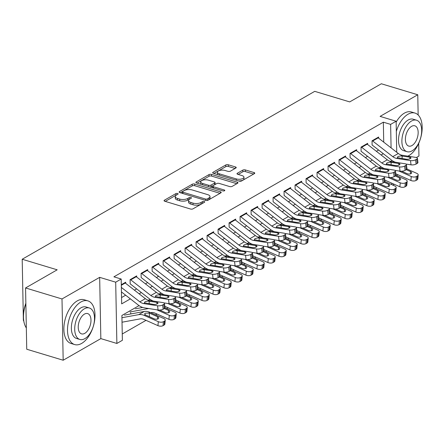 <?xml version="1.0" encoding="UTF-8"?>
<svg xmlns="http://www.w3.org/2000/svg" width="444" height="444" viewBox="0 0 444 444"><rect width="100%" height="100%" fill="white"/><g stroke="black" fill="none" stroke-linecap="round" stroke-linejoin="round"><path stroke-width="0.67" d="M177.644 193.484A1.254 0.527 -1.1 0 0 175.891 193.612L164.419 200.2A1.793 0.755 -1.1 0 0 164.058 200.666A1.793 0.755 -1.1 0 0 164.768 201.249L190.52 209.024A1.793 0.755 -1.1 0 0 193.029 208.835L204.501 202.253A1.254 0.527 -1.1 0 0 204.756 201.926A1.254 0.527 -1.1 0 0 204.257 201.521A1.254 0.527 -1.1 0 0 202.497 201.648L201.015 202.503A5.733 2.414 -1.1 0 1 192.979 203.102L190.837 202.453A5.733 2.414 -1.1 0 1 188.556 200.583A5.733 2.414 -1.1 0 1 189.71 199.09L191.198 198.235A1.254 0.527 -1.1 0 0 191.447 197.913A1.254 0.527 -1.1 0 0 190.948 197.502A1.254 0.527 -1.1 0 0 189.194 197.63L187.707 198.485A5.733 2.414 -1.1 0 1 179.676 199.084L177.533 198.435A5.733 2.414 -1.1 0 1 175.252 196.564A5.733 2.414 -1.1 0 1 176.407 195.071L177.894 194.217A1.254 0.527 -1.1 0 0 178.144 193.895A1.254 0.527 -1.1 0 0 177.644 193.484M176.329 195.116A1.254 0.527 -1.1 0 0 175.918 195.271L165.251 201.393M202.936 203.152A1.254 0.527 -1.1 0 0 202.531 203.308L201.043 204.157L201.015 202.503M189.632 199.134A1.254 0.527 -1.1 0 0 189.227 199.289L187.74 200.139L187.707 198.485M235.875 168.021A1.793 0.755 -1.1 0 0 236.236 167.554A1.793 0.755 -1.1 0 0 235.52 166.972L228.299 164.785A1.793 0.755 -1.1 0 0 225.785 164.974L213.048 172.283A1.793 0.755 -1.1 0 0 212.687 172.749A1.793 0.755 -1.1 0 0 213.403 173.338L239.15 181.113A1.793 0.755 -1.1 0 0 241.664 180.924L254.401 173.615A1.793 0.755 -1.1 0 0 254.762 173.149A1.793 0.755 -1.1 0 0 254.046 172.566L245.321 169.93A1.793 0.755 -1.1 0 0 242.813 170.119L237.362 173.243A1.793 0.755 -1.1 0 0 236.996 173.709A1.793 0.755 -1.1 0 0 237.712 174.298L242.041 175.602A4.795 2.02 -1.1 0 1 243.945 177.167A4.795 2.02 -1.1 0 1 241.308 179.032A4.795 2.02 -1.1 0 1 236.264 178.915L219.308 173.798A4.795 2.02 -1.1 0 1 217.405 172.233A4.795 2.02 -1.1 0 1 220.041 170.374A4.795 2.02 -1.1 0 1 225.086 170.485L227.911 171.34A1.793 0.755 -1.1 0 0 230.419 171.151L235.875 168.021M383.727 142.152L383.344 122.183L390.631 124.387L396.131 121.229L396.725 152.275M25.563 287.956L61.999 298.962L63.176 360.234L26.74 349.234L25.563 287.956L57.182 269.813L22.2 259.246L314.729 91.347L349.711 101.909L381.329 83.766L417.765 94.766L380.097 116.389L396.131 121.229M63.176 360.234L100.838 338.617L99.661 277.345L61.999 298.962M99.661 277.345L115.695 282.184L121.195 279.026L121.673 303.868L130.37 298.873M383.344 122.183L113.908 276.828L121.195 279.026M194.727 184.055A1.793 0.755 -1.1 0 0 192.213 184.243L179.476 191.553A1.793 0.755 -1.1 0 0 179.115 192.019A1.793 0.755 -1.1 0 0 179.831 192.607L205.578 200.383A1.793 0.755 -1.1 0 0 208.092 200.194L220.829 192.885A1.793 0.755 -1.1 0 0 221.19 192.419A1.793 0.755 -1.1 0 0 220.474 191.83L194.727 184.055L194.755 185.714A1.793 0.755 -1.1 0 0 192.246 185.897L180.308 192.752M196.265 181.918L209.002 174.609A1.793 0.755 -1.1 0 1 211.511 174.42L237.263 182.195A1.793 0.755 -1.1 0 1 237.973 182.784A1.793 0.755 -1.1 0 1 237.612 183.25L232.162 186.38A1.793 0.755 -1.1 0 1 229.653 186.563L219.208 183.411A1.793 0.755 -1.1 0 0 216.7 183.6L213.081 185.675A1.793 0.755 -1.1 0 0 212.72 186.141A1.793 0.755 -1.1 0 0 213.431 186.724L224.303 190.01A1.254 0.527 -1.1 0 1 224.803 190.421A1.254 0.527 -1.1 0 1 224.115 190.909A1.254 0.527 -1.1 0 1 222.794 190.876L196.614 182.972A1.793 0.755 -1.1 0 1 195.904 182.384A1.793 0.755 -1.1 0 1 196.265 181.918L196.281 182.839M416.372 157.52L418.942 156.044L418.698 143.401M418.154 114.985L417.765 94.766M125.708 283.377L125.685 282.206L121.306 284.721M136.708 277.062L136.68 275.896L130.086 279.681L130.164 283.821M147.702 270.751L147.68 269.58L141.081 273.371L141.159 277.511M158.702 264.441L158.68 263.27L152.081 267.06L152.159 271.195M169.697 258.125L169.675 256.959L163.076 260.745L163.153 264.885M180.697 251.815L180.675 250.649L174.076 254.434L174.153 258.575M191.691 245.504L191.669 244.333L185.07 248.124L185.148 252.264M202.692 239.188L202.669 238.023L196.07 241.808L196.148 245.948M213.686 232.878L213.664 231.713L207.065 235.498L207.148 239.638M224.686 226.568L224.664 225.397L218.065 229.187L218.143 233.328M235.681 220.257L235.659 219.086L229.06 222.871L229.143 227.012M246.681 213.941L246.659 212.776L240.06 216.561L240.137 220.701M257.675 207.631L257.653 206.46L251.054 210.251L251.138 214.391M268.676 201.321L268.653 200.15L262.054 203.94L262.132 208.081M279.67 195.005L279.648 193.839L273.049 197.624L273.132 201.765M290.67 188.694L290.648 187.529L284.049 191.314L284.127 195.454M301.665 182.384L301.643 181.213L295.044 185.004L295.127 189.144M312.665 176.068L312.643 174.903L306.044 178.688L306.121 182.828M323.659 169.758L323.637 168.592L317.038 172.377L317.121 176.518M334.659 163.448L334.637 162.276L328.038 166.067L328.116 170.207M345.654 157.137L345.632 155.966L339.033 159.751L339.116 163.892M356.654 150.821L356.632 149.656L350.033 153.441L350.111 157.581M367.649 144.511L367.626 143.345L361.028 147.131L361.111 151.271M121.551 297.558L125.652 295.199M134.427 290.165L136.652 288.889M145.427 283.855L147.647 282.578M156.421 277.539L158.647 276.268M167.421 271.228L169.641 269.952M178.416 264.918L180.641 263.642M189.416 258.602L191.636 257.331M200.411 252.292L202.636 251.015M211.411 245.982L213.631 244.705M222.405 239.666L224.631 238.395M233.405 233.355L235.625 232.079M244.4 227.045L246.625 225.768M255.4 220.735L257.62 219.458M266.394 214.419L268.62 213.148M277.395 208.108L279.615 206.832M288.395 201.798L290.615 200.522M299.389 195.482L301.609 194.211M310.389 189.172L312.609 187.895M321.384 182.861L323.604 181.585M332.384 176.551L334.604 175.275M343.379 170.235L345.599 168.959M354.379 163.925L356.599 162.648M365.373 157.614L367.593 156.338M376.373 151.299L378.593 150.028M372.105 144.96L372.028 140.82L378.627 137.03L378.649 138.201M122.25 333.988L146.015 320.346M155.578 314.857L157.015 314.036M166.578 308.547L168.01 307.725M177.572 302.236L179.01 301.409M188.572 295.926L190.004 295.099M199.567 289.61L201.004 288.789M210.567 283.3L211.999 282.478M221.562 276.989L222.999 276.162M232.562 270.673L233.994 269.852M243.556 264.363L244.994 263.542M254.556 258.053L255.988 257.226M265.551 251.742L266.988 250.916M276.551 245.427L277.983 244.605M287.546 239.116L288.983 238.289M298.546 232.806L299.978 231.979M309.54 226.49L310.978 225.669M320.54 220.18L321.972 219.358M331.535 213.869L332.972 213.042M342.535 207.553L343.967 206.732M353.529 201.243L354.967 200.422M364.53 194.933L365.967 194.106M375.524 188.622L376.962 187.795M130.741 313.958L130.719 312.804M141.741 307.642L141.73 307.109M22.2 259.246L23.377 320.524L23.693 320.618M394.228 184.271L392.79 185.093M139.05 305.616L121.895 315.462L122.372 340.304L116.872 343.456L115.695 282.184M100.838 338.617L116.872 343.456M397.152 174.37L397.18 175.846M391.081 147.88L390.631 124.387M139.15 293.839L141.37 292.563M150.144 287.529L152.364 286.252M161.144 281.213L163.364 279.942M172.139 274.903L174.359 273.626M183.139 268.592L185.359 267.316M194.133 262.276L196.359 261.005M205.134 255.966L207.354 254.69M216.128 249.656L218.354 248.379M227.128 243.345L229.348 242.069M238.123 237.029L240.348 235.758M249.123 230.719L251.343 229.443M260.117 224.409L262.343 223.132M271.118 218.093L273.338 216.822M282.112 211.782L284.338 210.506M293.112 205.472L295.332 204.196M304.107 199.156L306.332 197.885M315.107 192.846L317.327 191.569M326.101 186.536L328.327 185.259M337.101 180.225L339.321 178.949M348.096 173.909L350.322 172.638M359.096 167.599L361.316 166.322M370.091 161.289L372.316 160.012M381.091 154.973L383.311 153.702M391.347 161.588L391.331 160.817L390.343 161.383M380.996 166.75L379.348 167.693M369.996 173.06L368.348 174.009M359.002 179.376L357.353 180.32M348.002 185.686L346.353 186.63M337.007 191.997L335.359 192.946M326.007 198.313L324.359 199.256M315.012 204.623L313.364 205.566M304.012 210.933L302.364 211.882M293.012 217.244L291.369 218.193M282.018 223.56L280.369 224.503M271.018 229.87L269.375 230.813M260.023 236.18L258.375 237.129M249.023 242.496L247.38 243.44M238.028 248.807L236.38 249.75M227.028 255.117L225.386 256.066M216.034 261.433L214.385 262.376M205.034 267.743L203.391 268.687M194.039 274.053L192.391 275.002M183.039 280.364L181.391 281.313M172.044 286.68L170.396 287.623M161.044 292.99L159.396 293.934M150.05 299.3L148.401 300.249M391.786 184.649L391.758 183.172M175.252 196.564L175.28 198.218A5.733 2.414 -1.1 0 0 177.561 200.094L177.533 198.435M187.74 200.139A5.733 2.414 -1.1 0 1 179.709 200.738L177.561 200.094M188.556 200.583L188.589 202.236A5.733 2.414 -1.1 0 0 190.864 204.112L190.837 202.453M201.043 204.157A5.733 2.414 -1.1 0 1 193.012 204.756L190.864 204.112M220.03 193.345L194.755 185.714M182.667 191.475A1.254 0.527 -1.1 0 0 182.417 191.802A1.254 0.527 -1.1 0 0 182.911 192.213L205.517 199.04A1.254 0.527 -1.1 0 0 207.276 198.906L208.841 198.007A5.733 2.414 -1.1 0 0 209.995 196.52A5.733 2.414 -1.1 0 0 207.714 194.644L192.263 189.977A5.733 2.414 -1.1 0 0 184.232 190.581L182.667 191.475M209.995 196.52L210.029 198.174A5.733 2.414 -1.1 0 1 208.869 199.667L207.62 200.383M197.097 183.117L209.035 176.262L209.002 174.609M236.813 183.711L211.544 176.079A1.793 0.755 -1.1 0 0 209.035 176.262M212.72 186.141L212.754 187.795A1.793 0.755 -1.1 0 0 212.759 187.845M208.369 180.142A4.795 2.02 -1.1 0 0 203.33 180.025A4.795 2.02 -1.1 0 0 200.688 181.89A4.795 2.02 -1.1 0 0 202.597 183.455L208.569 185.259A1.793 0.755 -1.1 0 0 211.078 185.07L214.696 182.995A1.793 0.755 -1.1 0 0 215.057 182.528A1.793 0.755 -1.1 0 0 214.347 181.946L208.369 180.142M200.688 181.89L200.721 183.544A4.795 2.02 -1.1 0 0 201.126 184.332M210.045 187.029A1.793 0.755 -1.1 0 0 211.111 186.724L211.078 185.07M215.057 182.528L215.09 184.182A1.793 0.755 -1.1 0 1 214.73 184.649L211.111 186.724M217.405 172.233L217.438 173.887A4.795 2.02 -1.1 0 0 217.843 174.681M238.533 180.93A4.795 2.02 -1.1 0 0 243.978 178.827L243.945 177.167M253.596 174.076L245.354 171.584A1.793 0.755 -1.1 0 0 242.84 171.773L238.189 174.442M235.07 168.481L228.327 166.445A1.793 0.755 -1.1 0 0 225.818 166.633L213.88 173.482M122.022 322.216L140.187 318.886A9.13 6.571 60.1 0 1 143.945 319.425L157.936 325.646L158.314 321.672A3.652 1.776 5.4 0 0 163.414 321.7L163.037 325.668A3.652 1.776 -174.6 0 1 157.936 325.646M121.939 317.715L138.683 314.646A13.697 9.857 60.1 0 1 144.322 315.456L158.314 321.672M124.448 315.112L144.183 311.488A13.697 9.857 60.1 0 1 149.817 312.299L163.814 318.52A3.652 1.776 5.4 0 1 165.251 320.13L164.874 324.098A3.652 1.776 -174.6 0 1 164.136 325.041L163.037 325.668M157.381 319.103L157.603 316.766A2.919 1.421 -174.6 0 1 158.752 318.054A2.919 1.421 -174.6 0 1 158.164 318.809A2.919 1.421 -174.6 0 1 154.085 318.786L145.749 315.085L144.578 313.986L145.166 313.22L149.267 313.064L149.495 316.75M164.136 325.041L164.513 321.068L163.414 321.7M164.513 321.068A3.652 1.776 5.4 0 0 165.251 320.13M157.603 316.766L149.267 313.064M124.814 282.706A6.394 4.601 60.1 0 1 125.247 283.017L145.355 298.673A9.13 6.571 -119.9 0 0 149.134 300.405L163.053 302.619A3.652 1.271 -7.2 0 1 164.48 303.424A3.652 1.271 -7.2 0 1 163.736 304.34L162.637 304.973L163.176 309.218L164.274 308.586L163.736 304.34M121.44 291.924L138.506 305.206A13.697 9.857 -119.9 0 0 144.172 307.809L158.092 310.017L157.553 305.772A3.652 1.271 -7.2 0 0 162.637 304.973M121.356 287.423L139.86 301.831A9.13 6.571 -119.9 0 0 143.64 303.563L157.553 305.772M163.176 309.218A3.652 1.271 172.8 0 1 158.092 310.017M164.48 303.424L165.013 307.67A3.652 1.271 172.8 0 1 164.274 308.586M147.952 301.088L156.871 302.364A2.919 1.016 172.8 0 1 158.014 303.008A2.919 1.016 172.8 0 1 157.42 303.74A2.919 1.016 172.8 0 1 153.352 304.384L144.822 302.886L144.528 302.403L145.121 301.659L147.952 301.088L149.134 300.405M25.863 303.696A22.827 12.604 106.8 0 0 24.303 323.382L24.176 322.91A22.278 12.299 -73.2 0 1 25.857 303.274M24.303 323.382A22.827 12.604 106.8 0 0 26.329 327.938M80.858 302.014A22.827 12.604 106.8 0 0 67.882 324.914A22.827 12.604 106.8 0 0 74.659 344.566A22.827 12.604 106.8 0 0 81.652 343.412A22.827 12.604 106.8 0 0 94.628 320.513A22.827 12.604 106.8 0 0 87.857 300.86A22.827 12.604 106.8 0 0 80.858 302.014M87.857 300.86L84.21 299.761A22.827 12.604 106.8 0 0 77.212 300.91A22.827 12.604 106.8 0 0 64.241 323.815A22.827 12.604 106.8 0 0 71.012 343.462L74.659 344.566M79.853 339.46L76.501 338.445A16.434 9.074 -73.2 0 1 71.628 324.298A16.434 9.074 -73.2 0 1 80.969 307.809A16.434 9.074 -73.2 0 1 86.008 306.982L89.361 307.992A16.434 9.074 106.8 0 0 84.321 308.819A16.434 9.074 106.8 0 0 74.981 325.308A16.434 9.074 106.8 0 0 79.853 339.46A16.434 9.074 106.8 0 0 84.893 338.628A16.434 9.074 106.8 0 0 94.233 322.144A16.434 9.074 106.8 0 0 89.361 307.992M84.793 333.333A10.589 5.85 106.8 0 0 90.809 322.705A10.589 5.85 106.8 0 0 87.668 313.586A10.589 5.85 106.8 0 0 84.421 314.119A10.589 5.85 106.8 0 0 78.405 324.747A10.589 5.85 106.8 0 0 81.546 333.866A10.589 5.85 106.8 0 0 84.793 333.333M407.836 156.144A22.827 12.604 106.8 0 0 408.824 155.633A22.827 12.604 106.8 0 0 421.8 132.734A22.827 12.604 106.8 0 0 415.029 113.081A22.827 12.604 106.8 0 0 408.03 114.23A22.827 12.604 106.8 0 0 396.326 131.413M415.029 113.081L411.383 111.982A22.827 12.604 106.8 0 0 404.39 113.131A22.827 12.604 106.8 0 0 396.148 122.128M407.031 151.676L403.679 150.666A16.434 9.074 -73.2 0 1 398.801 136.513A16.434 9.074 -73.2 0 1 408.141 120.024A16.434 9.074 -73.2 0 1 413.181 119.197L416.533 120.213A16.434 9.074 106.8 0 0 411.494 121.04A16.434 9.074 106.8 0 0 402.153 137.529A16.434 9.074 106.8 0 0 407.031 151.676A16.434 9.074 106.8 0 0 412.065 150.849A16.434 9.074 106.8 0 0 421.406 134.36A16.434 9.074 106.8 0 0 416.533 120.213M411.965 145.549A10.589 5.85 106.8 0 0 417.987 134.921A10.589 5.85 106.8 0 0 414.84 125.807A10.589 5.85 106.8 0 0 411.594 126.34A10.589 5.85 106.8 0 0 405.577 136.963A10.589 5.85 106.8 0 0 408.719 146.082A10.589 5.85 106.8 0 0 411.965 145.549M150.649 312.67L151.182 312.57A9.13 6.571 60.1 0 1 154.939 313.114L168.936 319.33L169.314 315.362A3.652 1.776 5.4 0 0 174.409 315.39L174.031 319.358A3.652 1.776 -174.6 0 1 168.936 319.33M156.837 309.823L169.314 315.362M129.942 311.954L148.657 308.519M135.442 308.796L142.713 307.464M165.002 307.847L174.808 312.21A3.652 1.776 5.4 0 1 176.246 313.814L175.868 317.787A3.652 1.776 -174.6 0 1 175.136 318.725L174.031 319.358M175.136 318.725L175.513 314.757L174.409 315.39M175.513 314.757A3.652 1.776 5.4 0 0 176.246 313.814M168.381 312.787L168.603 310.456L164.324 308.558M168.603 310.456A2.919 1.421 -174.6 0 1 169.752 311.744A2.919 1.421 -174.6 0 1 169.164 312.498A2.919 1.421 -174.6 0 1 165.079 312.476L159.707 310.09M164.857 306.416A9.13 6.571 60.1 0 1 165.939 306.804L179.931 313.02L180.308 309.052A3.652 1.776 5.4 0 0 185.409 309.079L185.031 313.048A3.652 1.776 -174.6 0 1 179.931 313.02M167.838 303.507L180.308 309.052M175.996 301.537L185.808 305.894A3.652 1.776 5.4 0 1 187.246 307.503L186.869 311.472A3.652 1.776 -174.6 0 1 186.13 312.415L185.031 313.048M186.13 312.415L186.508 308.447L185.409 309.079M186.508 308.447A3.652 1.776 5.4 0 0 187.246 307.503M179.376 306.477L179.598 304.146L175.319 302.242M179.598 304.146A2.919 1.421 -174.6 0 1 180.747 305.433A2.919 1.421 -174.6 0 1 180.159 306.182A2.919 1.421 -174.6 0 1 176.079 306.166L170.701 303.774M175.852 300.1A9.13 6.571 60.1 0 1 176.934 300.488L190.931 306.71L191.309 302.741A3.652 1.776 5.4 0 0 196.409 302.764L196.026 306.737A3.652 1.776 -174.6 0 1 190.931 306.71M178.832 297.197L191.309 302.741M186.996 295.227L196.803 299.583A3.652 1.776 5.4 0 1 198.24 301.193L197.863 305.161A3.652 1.776 -174.6 0 1 197.13 306.105L196.026 306.737M197.13 306.105L197.508 302.136L196.409 302.764M197.508 302.136A3.652 1.776 5.4 0 0 198.24 301.193M190.376 300.166L190.598 297.83L186.319 295.932M190.598 297.83A2.919 1.421 -174.6 0 1 191.747 299.117A2.919 1.421 -174.6 0 1 191.159 299.872A2.919 1.421 -174.6 0 1 187.079 299.85L181.701 297.463M186.852 293.789A9.13 6.571 60.1 0 1 187.934 294.178L201.926 300.399L202.303 296.426A3.652 1.776 5.4 0 0 207.404 296.453L207.026 300.421A3.652 1.776 -174.6 0 1 201.926 300.399M189.832 290.887L202.303 296.426M197.991 288.911L207.803 293.273A3.652 1.776 5.4 0 1 209.241 294.877L208.863 298.851A3.652 1.776 -174.6 0 1 208.125 299.794L207.026 300.421M208.125 299.794L208.502 295.821L207.404 296.453M208.502 295.821A3.652 1.776 5.4 0 0 209.241 294.877M201.371 293.856L201.593 291.519L197.314 289.621M201.593 291.519A2.919 1.421 -174.6 0 1 202.742 292.807A2.919 1.421 -174.6 0 1 202.153 293.562A2.919 1.421 -174.6 0 1 198.074 293.54L192.696 291.153M135.814 276.396A6.394 4.601 60.1 0 1 136.247 276.706L156.355 292.363A9.13 6.571 -119.9 0 0 160.134 294.095L174.054 296.309A3.652 1.271 -7.2 0 1 175.474 297.114A3.652 1.271 -7.2 0 1 174.736 298.029L173.637 298.657L174.17 302.902L175.269 302.275L174.736 298.029M130.125 283.81L149.5 298.895A13.697 9.857 -119.9 0 0 153.591 301.115M164.014 302.902L169.086 303.707L168.554 299.461A3.652 1.271 -7.2 0 0 173.637 298.657M130.314 279.548A6.394 4.601 60.1 0 1 130.747 279.859L150.855 295.515A9.13 6.571 -119.9 0 0 154.634 297.252L168.554 299.461M174.17 302.902A3.652 1.271 172.8 0 1 169.086 303.707M175.474 297.114L176.013 301.359A3.652 1.271 172.8 0 1 175.269 302.275M158.946 294.777L167.871 296.048A2.919 1.016 172.8 0 1 169.009 296.692A2.919 1.016 172.8 0 1 168.42 297.425A2.919 1.016 172.8 0 1 164.352 298.068L155.822 296.57L155.528 296.093L156.116 295.343L158.946 294.777L160.134 294.095M146.809 270.08A6.394 4.601 60.1 0 1 147.242 270.39L167.349 286.047A9.13 6.571 -119.9 0 0 171.129 287.784L185.048 289.993A3.652 1.271 -7.2 0 1 186.474 290.798A3.652 1.271 -7.2 0 1 185.731 291.714L184.632 292.346L185.17 296.592L186.269 295.959L185.731 291.714M141.125 277.5L160.5 292.585A13.697 9.857 -119.9 0 0 164.591 294.805M175.008 296.592L180.086 297.397L179.548 293.151A3.652 1.271 -7.2 0 0 184.632 292.346M141.314 273.238A6.394 4.601 60.1 0 1 141.741 273.548L161.855 289.205A9.13 6.571 -119.9 0 0 165.634 290.942L179.548 293.151M185.17 296.592A3.652 1.271 172.8 0 1 180.086 297.397M186.474 290.798L187.007 295.044A3.652 1.271 172.8 0 1 186.269 295.959M169.947 288.461L178.865 289.738A2.919 1.016 172.8 0 1 180.009 290.382A2.919 1.016 172.8 0 1 179.415 291.114A2.919 1.016 172.8 0 1 175.347 291.758L166.816 290.259L166.522 289.782L167.116 289.033L169.947 288.461L171.129 287.784M157.809 263.769A6.394 4.601 60.1 0 1 158.242 264.08L178.349 279.737A9.13 6.571 -119.9 0 0 182.129 281.474L196.048 283.683A3.652 1.271 -7.2 0 1 197.469 284.487A3.652 1.271 -7.2 0 1 196.731 285.403L195.632 286.036L196.165 290.282L197.264 289.649L196.731 285.403M152.12 271.184L171.495 286.269A13.697 9.857 -119.9 0 0 175.585 288.489M186.008 290.276L191.081 291.086L190.548 286.841A3.652 1.271 -7.2 0 0 195.632 286.036M152.309 266.927A6.394 4.601 60.1 0 1 152.742 267.238L172.849 282.895A9.13 6.571 -119.9 0 0 176.629 284.626L190.548 286.841M196.165 290.282A3.652 1.271 172.8 0 1 191.081 291.086M197.469 284.487L198.007 288.733A3.652 1.271 172.8 0 1 197.264 289.649M180.947 282.151L189.866 283.427A2.919 1.016 172.8 0 1 191.003 284.071A2.919 1.016 172.8 0 1 190.415 284.804A2.919 1.016 172.8 0 1 186.347 285.448L177.816 283.949L177.522 283.466L178.111 282.723L180.947 282.151L182.129 281.474M168.803 257.459A6.394 4.601 60.1 0 1 169.236 257.77L189.344 273.426A9.13 6.571 -119.9 0 0 193.123 275.158L207.043 277.372A3.652 1.271 -7.2 0 1 208.469 278.177A3.652 1.271 -7.2 0 1 207.725 279.093L206.627 279.72L207.165 283.966L208.264 283.339L207.725 279.093M163.12 264.874L182.495 279.959A13.697 9.857 -119.9 0 0 186.585 282.179M197.003 283.966L202.081 284.771L201.543 280.525A3.652 1.271 -7.2 0 0 206.627 279.72M163.309 260.611A6.394 4.601 60.1 0 1 163.736 260.922L183.849 276.579A9.13 6.571 -119.9 0 0 187.629 278.316L201.543 280.525M207.165 283.966A3.652 1.271 172.8 0 1 202.081 284.771M208.469 278.177L209.002 282.423A3.652 1.271 172.8 0 1 208.264 283.339M191.941 275.841L200.86 277.112A2.919 1.016 172.8 0 1 202.003 277.755A2.919 1.016 172.8 0 1 201.41 278.488A2.919 1.016 172.8 0 1 197.341 279.132L188.811 277.633L188.517 277.156L189.111 276.412L191.941 275.841L193.123 275.158M197.846 287.479A9.13 6.571 60.1 0 1 198.929 287.867L212.926 294.083L213.303 290.115A3.652 1.776 5.4 0 0 218.404 290.143L218.021 294.111A3.652 1.776 -174.6 0 1 212.926 294.083M200.827 284.571L213.303 290.115M208.991 282.6L218.798 286.957A3.652 1.776 5.4 0 1 220.235 288.567L219.858 292.535A3.652 1.776 -174.6 0 1 219.125 293.478L218.021 294.111M219.125 293.478L219.503 289.51L218.404 290.143M219.503 289.51A3.652 1.776 5.4 0 0 220.235 288.567M212.371 287.54L212.593 285.209L208.314 283.305M212.593 285.209A2.919 1.421 -174.6 0 1 213.742 286.497A2.919 1.421 -174.6 0 1 213.153 287.251A2.919 1.421 -174.6 0 1 209.074 287.229L203.696 284.837M179.803 251.143A6.394 4.601 60.1 0 1 180.236 251.459L200.344 267.11A9.13 6.571 -119.9 0 0 204.123 268.848L218.043 271.056A3.652 1.271 -7.2 0 1 219.464 271.861A3.652 1.271 -7.2 0 1 218.726 272.777L217.627 273.41L218.159 277.655L219.258 277.023L218.726 272.777M174.115 258.563L193.49 273.648A13.697 9.857 -119.9 0 0 197.58 275.868M208.003 277.655L213.076 278.46L212.543 274.214A3.652 1.271 -7.2 0 0 217.627 273.41M174.303 254.301A6.394 4.601 60.1 0 1 174.736 254.612L194.844 270.268A9.13 6.571 -119.9 0 0 198.623 272.006L212.543 274.214M218.159 277.655A3.652 1.271 172.8 0 1 213.076 278.46M219.464 271.861L220.002 276.107A3.652 1.271 172.8 0 1 219.258 277.023M202.941 269.525L211.86 270.801A2.919 1.016 172.8 0 1 212.998 271.445A2.919 1.016 172.8 0 1 212.41 272.178A2.919 1.016 172.8 0 1 208.341 272.821L199.811 271.323L199.517 270.846L200.105 270.096L202.941 269.525L204.123 268.848M208.847 281.163A9.13 6.571 60.1 0 1 209.929 281.557L223.92 287.773L224.298 283.805A3.652 1.776 5.4 0 0 229.398 283.827L229.021 287.801A3.652 1.776 -174.6 0 1 223.92 287.773M211.827 278.26L224.298 283.805M219.985 276.29L229.798 280.647A3.652 1.776 5.4 0 1 231.235 282.256L230.858 286.225A3.652 1.776 -174.6 0 1 230.12 287.168L229.021 287.801M230.12 287.168L230.497 283.2L229.398 283.827M230.497 283.2A3.652 1.776 5.4 0 0 231.235 282.256M223.365 281.23L223.587 278.899L219.308 276.995M223.587 278.899A2.919 1.421 -174.6 0 1 224.736 280.181A2.919 1.421 -174.6 0 1 224.148 280.935A2.919 1.421 -174.6 0 1 220.069 280.913L214.691 278.527M190.798 244.833A6.394 4.601 60.1 0 1 191.231 245.144L211.338 260.8A9.13 6.571 -119.9 0 0 215.118 262.537L229.037 264.746A3.652 1.271 -7.2 0 1 230.464 265.551A3.652 1.271 -7.2 0 1 229.72 266.467L228.621 267.099L229.16 271.345L230.258 270.712L229.72 266.467M185.115 252.253L204.49 267.332A13.697 9.857 -119.9 0 0 208.58 269.558M218.997 271.339L224.076 272.15L223.537 267.904A3.652 1.271 -7.2 0 0 228.621 267.099M185.303 247.991A6.394 4.601 60.1 0 1 185.736 248.301L205.844 263.958A9.13 6.571 -119.9 0 0 209.624 265.69L223.537 267.904M229.16 271.345A3.652 1.271 172.8 0 1 224.076 272.15M230.464 265.551L230.997 269.797A3.652 1.271 172.8 0 1 230.258 270.712M213.936 263.214L222.86 264.491A2.919 1.016 172.8 0 1 223.998 265.135A2.919 1.016 172.8 0 1 223.404 265.867A2.919 1.016 172.8 0 1 219.336 266.511L210.806 265.013L210.517 264.53L211.105 263.786L213.936 263.214L215.118 262.537M219.841 274.853A9.13 6.571 60.1 0 1 220.923 275.241L234.92 281.463L235.298 277.489A3.652 1.776 5.4 0 0 240.398 277.517L240.015 281.485A3.652 1.776 -174.6 0 1 234.92 281.463M222.821 271.95L235.298 277.489M230.985 269.974L240.798 274.337A3.652 1.776 5.4 0 1 242.23 275.946L241.852 279.914A3.652 1.776 -174.6 0 1 241.12 280.858L240.015 281.485M241.12 280.858L241.497 276.884L240.398 277.517M241.497 276.884A3.652 1.776 5.4 0 0 242.23 275.946M234.365 274.919L234.587 272.583L230.308 270.685M234.587 272.583A2.919 1.421 -174.6 0 1 235.736 273.87A2.919 1.421 -174.6 0 1 235.148 274.625A2.919 1.421 -174.6 0 1 231.069 274.603L225.691 272.216M201.798 238.522A6.394 4.601 60.1 0 1 202.231 238.833L222.339 254.49A9.13 6.571 -119.9 0 0 226.118 256.221L240.038 258.436A3.652 1.271 -7.2 0 1 241.458 259.241A3.652 1.271 -7.2 0 1 240.72 260.156L239.621 260.789L240.154 265.029L241.259 264.402L240.72 260.156M196.109 245.937L215.484 261.022A13.697 9.857 -119.9 0 0 219.575 263.242M229.998 265.029L235.07 265.834L234.537 261.588A3.652 1.271 -7.2 0 0 239.621 260.789M196.298 241.675A6.394 4.601 60.1 0 1 196.731 241.991L216.839 257.642A9.13 6.571 -119.9 0 0 220.618 259.379L234.537 261.588M240.154 265.029A3.652 1.271 172.8 0 1 235.07 265.834M241.458 259.241L241.997 263.486A3.652 1.271 172.8 0 1 241.259 264.402M224.936 256.904L233.855 258.18A2.919 1.016 172.8 0 1 234.993 258.824A2.919 1.016 172.8 0 1 234.404 259.557A2.919 1.016 172.8 0 1 230.336 260.195L221.806 258.702L221.512 258.219L222.1 257.476L224.936 256.904L226.118 256.221M230.841 268.542A9.13 6.571 60.1 0 1 231.923 268.931L245.915 275.147L246.292 271.179A3.652 1.776 5.4 0 0 251.393 271.206L251.015 275.175A3.652 1.776 -174.6 0 1 245.915 275.147M233.822 265.64L246.292 271.179M241.98 263.664L251.792 268.021A3.652 1.776 5.4 0 1 253.23 269.63L252.852 273.604A3.652 1.776 -174.6 0 1 252.114 274.542L251.015 275.175M252.114 274.542L252.492 270.574L251.393 271.206M252.492 270.574A3.652 1.776 5.4 0 0 253.23 269.63M245.36 268.603L245.582 266.272L241.303 264.369M245.582 266.272A2.919 1.421 -174.6 0 1 246.731 267.56A2.919 1.421 -174.6 0 1 246.143 268.315A2.919 1.421 -174.6 0 1 242.063 268.293L236.685 265.901M212.793 232.212A6.394 4.601 60.1 0 1 213.225 232.523L233.333 248.179A9.13 6.571 -119.9 0 0 237.118 249.911L251.032 252.12A3.652 1.271 -7.2 0 1 252.458 252.93A3.652 1.271 -7.2 0 1 251.72 253.84L250.616 254.473L251.154 258.719L252.253 258.086L251.72 253.84M207.109 239.627L226.484 254.712A13.697 9.857 -119.9 0 0 230.575 256.932M240.998 258.719L246.07 259.524L245.532 255.278A3.652 1.271 -7.2 0 0 250.616 254.473M207.298 235.364A6.394 4.601 60.1 0 1 207.731 235.675L227.839 251.332A9.13 6.571 -119.9 0 0 231.618 253.069L245.532 255.278M251.154 258.719A3.652 1.271 172.8 0 1 246.07 259.524M252.458 252.93L252.991 257.176A3.652 1.271 172.8 0 1 252.253 258.086M235.931 250.594L244.855 251.865A2.919 1.016 172.8 0 1 245.993 252.508A2.919 1.016 172.8 0 1 245.399 253.241A2.919 1.016 172.8 0 1 241.331 253.885L232.8 252.386L232.512 251.909L233.1 251.16L235.931 250.594L237.118 249.911M241.836 262.226A9.13 6.571 60.1 0 1 242.918 262.62L256.915 268.836L257.292 264.868A3.652 1.776 5.4 0 0 262.393 264.896L262.016 268.864A3.652 1.776 -174.6 0 1 256.915 268.836M244.816 259.324L257.292 264.868M252.98 257.353L262.793 261.71A3.652 1.776 5.4 0 1 264.224 263.32L263.847 267.288A3.652 1.776 -174.6 0 1 263.114 268.232L262.016 268.864M263.114 268.232L263.492 264.263L262.393 264.896M263.492 264.263A3.652 1.776 5.4 0 0 264.224 263.32M256.36 262.293L256.582 259.962L252.303 258.058M256.582 259.962A2.919 1.421 -174.6 0 1 257.731 261.244A2.919 1.421 -174.6 0 1 257.143 261.999A2.919 1.421 -174.6 0 1 253.063 261.982L247.685 259.59M223.793 225.896A6.394 4.601 60.1 0 1 224.226 226.207L244.333 241.863A9.13 6.571 -119.9 0 0 248.113 243.601L262.032 245.81A3.652 1.271 -7.2 0 1 263.453 246.614A3.652 1.271 -7.2 0 1 262.715 247.53L261.616 248.163L262.149 252.408L263.253 251.776L262.715 247.53M218.104 233.316L237.479 248.401A13.697 9.857 -119.9 0 0 241.569 250.621M251.992 252.403L257.065 253.213L256.532 248.967A3.652 1.271 -7.2 0 0 261.616 248.163M218.293 229.054A6.394 4.601 60.1 0 1 218.726 229.365L238.833 245.021A9.13 6.571 -119.9 0 0 242.613 246.753L256.532 248.967M262.149 252.408A3.652 1.271 172.8 0 1 257.065 253.213M263.453 246.614L263.991 250.86A3.652 1.271 172.8 0 1 263.253 251.776M246.931 244.278L255.849 245.554A2.919 1.016 172.8 0 1 256.987 246.198A2.919 1.016 172.8 0 1 256.399 246.931A2.919 1.016 172.8 0 1 252.331 247.574L243.8 246.076L243.506 245.593L244.095 244.849L246.931 244.278L248.113 243.601M252.836 255.916A9.13 6.571 60.1 0 1 253.918 256.305L267.91 262.526L268.287 258.558A3.652 1.776 5.4 0 0 273.387 258.58L273.01 262.548A3.652 1.776 -174.6 0 1 267.91 262.526M255.816 253.013L268.287 258.558M263.975 251.038L273.787 255.4A3.652 1.776 5.4 0 1 275.225 257.009L274.847 260.978A3.652 1.776 -174.6 0 1 274.109 261.921L273.01 262.548M274.109 261.921L274.486 257.953L273.387 258.58M274.486 257.953A3.652 1.776 5.4 0 0 275.225 257.009M267.355 255.983L267.577 253.646L263.303 251.748M267.577 253.646A2.919 1.421 -174.6 0 1 268.725 254.934A2.919 1.421 -174.6 0 1 268.137 255.689A2.919 1.421 -174.6 0 1 264.058 255.666L258.68 253.28M234.793 219.586A6.394 4.601 60.1 0 1 235.22 219.897L255.333 235.553A9.13 6.571 -119.9 0 0 259.113 237.285L273.027 239.499A3.652 1.271 -7.2 0 1 274.453 240.304A3.652 1.271 -7.2 0 1 273.715 241.22L272.61 241.852L273.149 246.098L274.248 245.465L273.715 241.22M229.104 227.001L248.479 242.085A13.697 9.857 -119.9 0 0 252.569 244.305M262.992 246.093L268.065 246.897L267.527 242.657A3.652 1.271 -7.2 0 0 272.61 241.852M229.293 222.744A6.394 4.601 60.1 0 1 229.726 223.055L249.833 238.711A9.13 6.571 -119.9 0 0 253.613 240.443L267.527 242.657M273.149 246.098A3.652 1.271 172.8 0 1 268.065 246.897M274.453 240.304L274.986 244.55A3.652 1.271 172.8 0 1 274.248 245.465M257.925 237.967L266.85 239.244A2.919 1.016 172.8 0 1 267.987 239.888A2.919 1.016 172.8 0 1 267.393 240.62A2.919 1.016 172.8 0 1 263.325 241.264L254.795 239.766L254.506 239.283L255.095 238.539L257.925 237.967L259.113 237.285M263.83 249.606A9.13 6.571 60.1 0 1 264.913 249.994L278.91 256.21L279.287 252.242A3.652 1.776 5.4 0 0 284.388 252.27L284.01 256.238A3.652 1.776 -174.6 0 1 278.91 256.21M266.811 246.703L279.287 252.242M274.975 244.727L284.787 249.09A3.652 1.776 5.4 0 1 286.219 250.694L285.842 254.667A3.652 1.776 -174.6 0 1 285.109 255.605L284.01 256.238M285.109 255.605L285.486 251.637L284.388 252.27M285.486 251.637A3.652 1.776 5.4 0 0 286.219 250.694M278.355 249.672L278.577 247.336L274.298 245.438M278.577 247.336A2.919 1.421 -174.6 0 1 279.726 248.623A2.919 1.421 -174.6 0 1 279.137 249.378A2.919 1.421 -174.6 0 1 275.058 249.356L269.68 246.969M245.787 213.275A6.394 4.601 60.1 0 1 246.22 213.586L266.328 229.243A9.13 6.571 -119.9 0 0 270.107 230.974L284.027 233.189A3.652 1.271 -7.2 0 1 285.448 233.994A3.652 1.271 -7.2 0 1 284.709 234.909L283.611 235.536L284.143 239.782L285.248 239.155L284.709 234.909M240.099 220.69L259.474 235.775A13.697 9.857 -119.9 0 0 263.57 237.995M273.987 239.782L279.06 240.587L278.527 236.341A3.652 1.271 -7.2 0 0 283.611 235.536M240.287 216.428A6.394 4.601 60.1 0 1 240.72 216.739L260.828 232.395A9.13 6.571 -119.9 0 0 264.607 234.132L278.527 236.341M284.143 239.782A3.652 1.271 172.8 0 1 279.06 240.587M285.448 233.994L285.986 238.239A3.652 1.271 172.8 0 1 285.248 239.155M268.925 231.657L277.844 232.928A2.919 1.016 172.8 0 1 278.982 233.572A2.919 1.016 172.8 0 1 278.394 234.304A2.919 1.016 172.8 0 1 274.325 234.948L265.795 233.45L265.501 232.972L266.089 232.223L268.925 231.657L270.107 230.974M274.83 243.295A9.13 6.571 60.1 0 1 275.913 243.684L289.904 249.9L290.282 245.932A3.652 1.776 5.4 0 0 295.382 245.959L295.005 249.928A3.652 1.776 -174.6 0 1 289.904 249.9M277.811 240.387L290.282 245.932M285.975 238.417L295.782 242.774A3.652 1.776 5.4 0 1 297.219 244.383L296.842 248.351A3.652 1.776 -174.6 0 1 296.104 249.295L295.005 249.928M296.104 249.295L296.481 245.327L295.382 245.959M296.481 245.327A3.652 1.776 5.4 0 0 297.219 244.383M289.349 243.356L289.571 241.025L285.298 239.122M289.571 241.025A2.919 1.421 -174.6 0 1 290.72 242.313A2.919 1.421 -174.6 0 1 290.132 243.062A2.919 1.421 -174.6 0 1 286.053 243.046L280.68 240.654M256.787 206.96A6.394 4.601 60.1 0 1 257.215 207.27L277.328 222.927A9.13 6.571 -119.9 0 0 281.108 224.664L295.021 226.873A3.652 1.271 -7.2 0 1 296.448 227.678A3.652 1.271 -7.2 0 1 295.71 228.593L294.605 229.226L295.143 233.472L296.242 232.839L295.71 228.593M251.099 214.38L270.474 229.465A13.697 9.857 -119.9 0 0 274.564 231.685M284.987 233.472L290.06 234.277L289.527 230.031A3.652 1.271 -7.2 0 0 294.605 229.226M251.287 210.117A6.394 4.601 60.1 0 1 251.72 210.428L271.828 226.085A9.13 6.571 -119.9 0 0 275.607 227.822L289.527 230.031M295.143 233.472A3.652 1.271 172.8 0 1 290.06 234.277M296.448 227.678L296.981 231.923A3.652 1.271 172.8 0 1 296.242 232.839M279.92 225.341L288.844 226.618A2.919 1.016 172.8 0 1 289.982 227.261A2.919 1.016 172.8 0 1 289.388 227.994A2.919 1.016 172.8 0 1 285.326 228.638L276.79 227.139L276.501 226.662L277.089 225.913L279.92 225.341L281.108 224.664M285.825 236.979A9.13 6.571 60.1 0 1 286.907 237.368L300.904 243.59L301.282 239.621A3.652 1.776 5.4 0 0 306.382 239.643L306.005 243.617A3.652 1.776 -174.6 0 1 300.904 243.59M288.805 234.077L301.282 239.621M296.969 232.107L306.782 236.463A3.652 1.776 5.4 0 1 308.214 238.073L307.836 242.041A3.652 1.776 -174.6 0 1 307.104 242.985L306.005 243.617M307.104 242.985L307.481 239.016L306.382 239.643M307.481 239.016A3.652 1.776 5.4 0 0 308.214 238.073M300.349 237.046L300.571 234.71L296.292 232.811M300.571 234.71A2.919 1.421 -174.6 0 1 301.72 235.997A2.919 1.421 -174.6 0 1 301.132 236.752A2.919 1.421 -174.6 0 1 297.053 236.73L291.675 234.343M267.782 200.649A6.394 4.601 60.1 0 1 268.215 200.96L288.323 216.617A9.13 6.571 -119.9 0 0 292.102 218.354L306.021 220.563A3.652 1.271 -7.2 0 1 307.442 221.367A3.652 1.271 -7.2 0 1 306.704 222.283L305.605 222.916L306.138 227.162L307.242 226.529L306.704 222.283M262.093 208.07L281.468 223.149A13.697 9.857 -119.9 0 0 285.564 225.369M295.981 227.156L301.06 227.966L300.521 223.721A3.652 1.271 -7.2 0 0 305.605 222.916M262.282 203.807A6.394 4.601 60.1 0 1 262.715 204.118L282.822 219.774A9.13 6.571 -119.9 0 0 286.602 221.506L300.521 223.721M306.138 227.162A3.652 1.271 172.8 0 1 301.06 227.966M307.442 221.367L307.981 225.613A3.652 1.271 172.8 0 1 307.242 226.529M290.92 219.031L299.839 220.307A2.919 1.016 172.8 0 1 300.976 220.951A2.919 1.016 172.8 0 1 300.388 221.684A2.919 1.016 172.8 0 1 296.32 222.327L287.79 220.829L287.496 220.346L288.084 219.602L290.92 219.031L292.102 218.354M296.825 230.669A9.13 6.571 60.1 0 1 297.907 231.058L311.899 237.279L312.276 233.305A3.652 1.776 5.4 0 0 317.377 233.333L316.999 237.301A3.652 1.776 -174.6 0 1 311.899 237.279M299.805 227.766L312.276 233.305M307.97 225.791L317.776 230.153A3.652 1.776 5.4 0 1 319.214 231.762L318.836 235.731A3.652 1.776 -174.6 0 1 318.098 236.674L316.999 237.301M318.098 236.674L318.476 232.7L317.377 233.333M318.476 232.7A3.652 1.776 5.4 0 0 319.214 231.762M311.344 230.736L311.566 228.399L307.292 226.501M311.566 228.399A2.919 1.421 -174.6 0 1 312.715 229.687A2.919 1.421 -174.6 0 1 312.126 230.442A2.919 1.421 -174.6 0 1 308.047 230.419L302.675 228.033M278.782 194.339A6.394 4.601 60.1 0 1 279.209 194.65L299.323 210.306A9.13 6.571 -119.9 0 0 303.102 212.038L317.016 214.252A3.652 1.271 -7.2 0 1 318.442 215.057A3.652 1.271 -7.2 0 1 317.704 215.973L316.6 216.6L317.138 220.846L318.237 220.218L317.704 215.973M273.093 201.754L292.468 216.839A13.697 9.857 -119.9 0 0 296.559 219.059M306.982 220.846L312.054 221.65L311.522 217.405A3.652 1.271 -7.2 0 0 316.6 216.6M273.282 197.491A6.394 4.601 60.1 0 1 273.715 197.808L293.823 213.459A9.13 6.571 -119.9 0 0 297.602 215.196L311.522 217.405M317.138 220.846A3.652 1.271 172.8 0 1 312.054 221.65M318.442 215.057L318.975 219.303A3.652 1.271 172.8 0 1 318.237 220.218M301.914 212.72L310.839 213.991A2.919 1.016 172.8 0 1 311.977 214.641A2.919 1.016 172.8 0 1 311.383 215.368A2.919 1.016 172.8 0 1 307.32 216.012L298.784 214.513L298.496 214.036L299.084 213.292L301.914 212.72L303.102 212.038M307.82 224.359A9.13 6.571 60.1 0 1 308.902 224.747L322.899 230.963L323.276 226.995A3.652 1.776 5.4 0 0 328.377 227.023L327.999 230.991A3.652 1.776 -174.6 0 1 322.899 230.963M310.806 221.451L323.276 226.995M318.964 219.48L328.776 223.837A3.652 1.776 5.4 0 1 330.208 225.447L329.831 229.415A3.652 1.776 -174.6 0 1 329.098 230.358L327.999 230.991M329.098 230.358L329.476 226.39L328.377 227.023M329.476 226.39A3.652 1.776 5.4 0 0 330.208 225.447M322.344 224.42L322.566 222.089L318.287 220.185M322.566 222.089A2.919 1.421 -174.6 0 1 323.715 223.376A2.919 1.421 -174.6 0 1 323.127 224.131A2.919 1.421 -174.6 0 1 319.047 224.109L313.669 221.717M289.777 188.023A6.394 4.601 60.1 0 1 290.209 188.339L310.317 203.99A9.13 6.571 -119.9 0 0 314.097 205.727L328.016 207.936A3.652 1.271 -7.2 0 1 329.437 208.747A3.652 1.271 -7.2 0 1 328.699 209.657L327.6 210.29L328.133 214.535L329.237 213.903L328.699 209.657M284.088 195.443L303.463 210.528A13.697 9.857 -119.9 0 0 307.559 212.748M317.976 214.535L323.054 215.34L322.516 211.094A3.652 1.271 -7.2 0 0 327.6 210.29M284.277 191.181A6.394 4.601 60.1 0 1 284.709 191.492L304.817 207.148A9.13 6.571 -119.9 0 0 308.597 208.885L322.516 211.094M328.133 214.535A3.652 1.271 172.8 0 1 323.054 215.34M329.437 208.747L329.975 212.987A3.652 1.271 172.8 0 1 329.237 213.903M312.915 206.41L321.833 207.681A2.919 1.016 172.8 0 1 322.971 208.325A2.919 1.016 172.8 0 1 322.383 209.057A2.919 1.016 172.8 0 1 318.315 209.701L309.784 208.203L309.49 207.725L310.079 206.976L312.915 206.41L314.097 205.727M318.82 218.043A9.13 6.571 60.1 0 1 319.902 218.437L333.894 224.653L334.271 220.685A3.652 1.776 5.4 0 0 339.371 220.707L338.994 224.681A3.652 1.776 -174.6 0 1 333.894 224.653M321.8 215.14L334.271 220.685M329.964 213.17L339.771 217.527A3.652 1.776 5.4 0 1 341.208 219.136L340.831 223.104A3.652 1.776 -174.6 0 1 340.093 224.048L338.994 224.681M340.093 224.048L340.47 220.08L339.371 220.707M340.47 220.08A3.652 1.776 5.4 0 0 341.208 219.136M333.339 218.109L333.561 215.778L329.287 213.875M333.561 215.778A2.919 1.421 -174.6 0 1 334.709 217.061A2.919 1.421 -174.6 0 1 334.121 217.815A2.919 1.421 -174.6 0 1 330.042 217.793L324.669 215.407M300.777 181.713A6.394 4.601 60.1 0 1 301.204 182.023L321.317 197.68A9.13 6.571 -119.9 0 0 325.097 199.417L339.011 201.626A3.652 1.271 -7.2 0 1 340.437 202.431A3.652 1.271 -7.2 0 1 339.699 203.346L338.6 203.979L339.133 208.225L340.232 207.592L339.699 203.346M295.088 189.133L314.463 204.212A13.697 9.857 -119.9 0 0 318.553 206.438M328.976 208.219L334.049 209.03L333.516 204.784A3.652 1.271 -7.2 0 0 338.6 203.979M295.277 184.871A6.394 4.601 60.1 0 1 295.71 185.181L315.817 200.838A9.13 6.571 -119.9 0 0 319.597 202.569L333.516 204.784M339.133 208.225A3.652 1.271 172.8 0 1 334.049 209.03M340.437 202.431L340.97 206.676A3.652 1.271 172.8 0 1 340.232 207.592M323.909 200.094L332.834 201.371A2.919 1.016 172.8 0 1 333.971 202.014A2.919 1.016 172.8 0 1 333.377 202.747A2.919 1.016 172.8 0 1 329.315 203.391L320.779 201.892L320.49 201.41L321.079 200.666L323.909 200.094L325.097 199.417M329.814 211.733A9.13 6.571 60.1 0 1 330.897 212.121L344.894 218.343L345.271 214.369A3.652 1.776 5.4 0 0 350.372 214.397L349.994 218.365A3.652 1.776 -174.6 0 1 344.894 218.343M332.8 208.83L345.271 214.369M340.959 206.854L350.771 211.216A3.652 1.776 5.4 0 1 352.203 212.826L351.826 216.794A3.652 1.776 -174.6 0 1 351.093 217.738L349.994 218.365M351.093 217.738L351.47 213.764L350.372 214.397M351.47 213.764A3.652 1.776 5.4 0 0 352.203 212.826M344.339 211.799L344.561 209.463L340.282 207.564M344.561 209.463A2.919 1.421 -174.6 0 1 345.709 210.75A2.919 1.421 -174.6 0 1 345.121 211.505A2.919 1.421 -174.6 0 1 341.042 211.483L335.664 209.096M311.771 175.402A6.394 4.601 60.1 0 1 312.204 175.713L332.312 191.37A9.13 6.571 -119.9 0 0 336.091 193.101L350.011 195.316A3.652 1.271 -7.2 0 1 351.432 196.12A3.652 1.271 -7.2 0 1 350.693 197.036L349.595 197.669L350.133 201.909L351.232 201.282L350.693 197.036M306.088 182.817L325.458 197.902A13.697 9.857 -119.9 0 0 329.553 200.122M339.971 201.909L345.049 202.714L344.511 198.468A3.652 1.271 -7.2 0 0 349.595 197.669M306.271 178.56A6.394 4.601 60.1 0 1 306.704 178.871L326.812 194.528A9.13 6.571 -119.9 0 0 330.591 196.259L344.511 198.468M350.133 201.909A3.652 1.271 172.8 0 1 345.049 202.714M351.432 196.12L351.97 200.366A3.652 1.271 172.8 0 1 351.232 201.282M334.909 193.784L343.828 195.06A2.919 1.016 172.8 0 1 344.966 195.704A2.919 1.016 172.8 0 1 344.378 196.437A2.919 1.016 172.8 0 1 340.309 197.081L331.779 195.582L331.485 195.099L332.073 194.355L334.909 193.784L336.091 193.101M340.814 205.422A9.13 6.571 60.1 0 1 341.897 205.811L355.888 212.027L356.266 208.058A3.652 1.776 5.4 0 0 361.366 208.086L360.989 212.054A3.652 1.776 -174.6 0 1 355.888 212.027M343.795 202.519L356.266 208.058M351.959 200.544L361.766 204.906A3.652 1.776 5.4 0 1 363.203 206.51L362.826 210.484A3.652 1.776 -174.6 0 1 362.088 211.422L360.989 212.054M362.088 211.422L362.465 207.453L361.366 208.086M362.465 207.453A3.652 1.776 5.4 0 0 363.203 206.51M355.333 205.483L355.555 203.152L351.282 201.254M355.555 203.152A2.919 1.421 -174.6 0 1 356.704 204.44A2.919 1.421 -174.6 0 1 356.116 205.195A2.919 1.421 -174.6 0 1 352.036 205.172L346.664 202.78M322.771 169.092A6.394 4.601 60.1 0 1 323.199 169.403L343.312 185.059A9.13 6.571 -119.9 0 0 347.091 186.791L361.005 189.005A3.652 1.271 -7.2 0 1 362.432 189.81A3.652 1.271 -7.2 0 1 361.694 190.726L360.595 191.353L361.127 195.599L362.226 194.966L361.694 190.726M317.083 176.507L336.458 191.592A13.697 9.857 -119.9 0 0 340.548 193.812M350.971 195.599L356.044 196.403L355.511 192.158A3.652 1.271 -7.2 0 0 360.595 191.353M317.271 172.244A6.394 4.601 60.1 0 1 317.704 172.555L337.812 188.212A9.13 6.571 -119.9 0 0 341.591 189.949L355.511 192.158M361.127 195.599A3.652 1.271 172.8 0 1 356.044 196.403M362.432 189.81L362.964 194.056A3.652 1.271 172.8 0 1 362.226 194.966M345.904 187.473L354.828 188.744A2.919 1.016 172.8 0 1 355.966 189.388A2.919 1.016 172.8 0 1 355.372 190.121A2.919 1.016 172.8 0 1 351.309 190.765L342.774 189.266L342.485 188.789L343.073 188.04L345.904 187.473L347.091 186.791M351.809 199.106A9.13 6.571 60.1 0 1 352.891 199.5L366.888 205.716L367.266 201.748A3.652 1.776 5.4 0 0 372.366 201.776L371.989 205.744A3.652 1.776 -174.6 0 1 366.888 205.716M354.795 196.204L367.266 201.748M362.953 194.233L372.766 198.59A3.652 1.776 5.4 0 1 374.198 200.2L373.82 204.168A3.652 1.776 -174.6 0 1 373.088 205.111L371.989 205.744M373.088 205.111L373.465 201.143L372.366 201.776M373.465 201.143A3.652 1.776 5.4 0 0 374.198 200.2M366.333 199.173L366.555 196.842L362.276 194.938M366.555 196.842A2.919 1.421 -174.6 0 1 367.704 198.129A2.919 1.421 -174.6 0 1 367.116 198.879A2.919 1.421 -174.6 0 1 363.037 198.862L357.659 196.47M333.766 162.776A6.394 4.601 60.1 0 1 334.199 163.087L354.306 178.743A9.13 6.571 -119.9 0 0 358.086 180.48L372.005 182.689A3.652 1.271 -7.2 0 1 373.426 183.494A3.652 1.271 -7.2 0 1 372.688 184.41L371.589 185.043L372.128 189.288L373.226 188.656L372.688 184.41M328.083 170.196L347.452 185.281A13.697 9.857 -119.9 0 0 351.548 187.501M361.965 189.288L367.044 190.093L366.505 185.847A3.652 1.271 -7.2 0 0 371.589 185.043M328.266 165.934A6.394 4.601 60.1 0 1 328.699 166.245L348.806 181.901A9.13 6.571 -119.9 0 0 352.586 183.633L366.505 185.847M372.128 189.288A3.652 1.271 172.8 0 1 367.044 190.093M373.426 183.494L373.965 187.74A3.652 1.271 172.8 0 1 373.226 188.656M356.904 181.158L365.823 182.434A2.919 1.016 172.8 0 1 366.96 183.078A2.919 1.016 172.8 0 1 366.372 183.81A2.919 1.016 172.8 0 1 362.304 184.454L353.774 182.956L353.48 182.478L354.068 181.729L356.904 181.158L358.086 180.48M362.809 192.796A9.13 6.571 60.1 0 1 363.891 193.184L377.883 199.406L378.26 195.438A3.652 1.776 5.4 0 0 383.361 195.46L382.983 199.434A3.652 1.776 -174.6 0 1 377.883 199.406M365.789 189.893L378.26 195.438M373.953 187.923L383.76 192.28A3.652 1.776 5.4 0 1 385.198 193.889L384.82 197.858A3.652 1.776 -174.6 0 1 384.082 198.801L382.983 199.434M384.082 198.801L384.46 194.833L383.361 195.46M384.46 194.833A3.652 1.776 5.4 0 0 385.198 193.889M377.328 192.863L377.55 190.526L373.276 188.628M377.55 190.526A2.919 1.421 -174.6 0 1 378.699 191.814A2.919 1.421 -174.6 0 1 378.11 192.568A2.919 1.421 -174.6 0 1 374.031 192.546L368.659 190.16M344.766 156.466A6.394 4.601 60.1 0 1 345.193 156.776L365.307 172.433A9.13 6.571 -119.9 0 0 369.086 174.17L383 176.379A3.652 1.271 -7.2 0 1 384.426 177.184A3.652 1.271 -7.2 0 1 383.688 178.1L382.589 178.732L383.122 182.978L384.221 182.345L383.688 178.1M339.077 163.88L358.452 178.965A13.697 9.857 -119.9 0 0 362.543 181.185M372.966 182.972L378.038 183.783L377.505 179.537A3.652 1.271 -7.2 0 0 382.589 178.732M339.266 159.624A6.394 4.601 60.1 0 1 339.699 159.934L359.807 175.591A9.13 6.571 -119.9 0 0 363.586 177.323L377.505 179.537M383.122 182.978A3.652 1.271 172.8 0 1 378.038 183.783M384.426 177.184L384.959 181.429A3.652 1.271 172.8 0 1 384.221 182.345M367.898 174.847L376.823 176.124A2.919 1.016 172.8 0 1 377.961 176.768A2.919 1.016 172.8 0 1 377.367 177.5A2.919 1.016 172.8 0 1 373.304 178.144L364.768 176.645L364.48 176.163L365.068 175.419L367.898 174.847L369.086 174.17M373.804 186.486A9.13 6.571 60.1 0 1 374.886 186.874L388.883 193.096L389.26 189.122A3.652 1.776 5.4 0 0 394.361 189.15L393.983 193.118A3.652 1.776 -174.6 0 1 388.883 193.096M376.79 183.583L389.26 189.122M384.948 181.607L394.76 185.969A3.652 1.776 5.4 0 1 396.198 187.573L395.815 191.547A3.652 1.776 -174.6 0 1 395.082 192.485L393.983 193.118M395.082 192.485L395.46 188.517L394.361 189.15M395.46 188.517A3.652 1.776 5.4 0 0 396.198 187.573M388.328 186.552L388.55 184.216L384.271 182.318M388.55 184.216A2.919 1.421 -174.6 0 1 389.699 185.503A2.919 1.421 -174.6 0 1 389.111 186.258A2.919 1.421 -174.6 0 1 385.031 186.236L379.653 183.849M355.761 150.155A6.394 4.601 60.1 0 1 356.193 150.466L376.301 166.123A9.13 6.571 -119.9 0 0 380.081 167.854L394 170.069A3.652 1.271 -7.2 0 1 395.421 170.873A3.652 1.271 -7.2 0 1 394.683 171.789L393.584 172.416L394.122 176.662L395.221 176.035L394.683 171.789M350.077 157.57L369.447 172.655A13.697 9.857 -119.9 0 0 373.543 174.875M383.96 176.662L389.038 177.467L388.5 173.221A3.652 1.271 -7.2 0 0 393.584 172.416M350.261 153.308A6.394 4.601 60.1 0 1 350.693 153.618L370.801 169.275A9.13 6.571 -119.9 0 0 374.581 171.012L388.5 173.221M394.122 176.662A3.652 1.271 172.8 0 1 389.038 177.467M395.421 170.873L395.959 175.119A3.652 1.271 172.8 0 1 395.221 176.035M378.899 168.537L387.817 169.808A2.919 1.016 172.8 0 1 388.955 170.452A2.919 1.016 172.8 0 1 388.367 171.184A2.919 1.016 172.8 0 1 384.299 171.828L375.768 170.329L375.474 169.852L376.062 169.103L378.899 168.537L380.081 167.854M384.804 180.175A9.13 6.571 60.1 0 1 385.886 180.564L399.878 186.78L400.255 182.811A3.652 1.776 5.4 0 0 405.355 182.839L404.978 186.807A3.652 1.776 -174.6 0 1 399.878 186.78M387.784 177.267L400.255 182.811M395.948 175.297L405.755 179.654A3.652 1.776 5.4 0 1 407.192 181.263L406.815 185.231A3.652 1.776 -174.6 0 1 406.077 186.175L404.978 186.807M406.077 186.175L406.454 182.207L405.355 182.839M406.454 182.207A3.652 1.776 5.4 0 0 407.192 181.263M399.323 180.236L399.545 177.905L395.271 176.002M399.545 177.905A2.919 1.421 -174.6 0 1 400.693 179.193A2.919 1.421 -174.6 0 1 400.105 179.942A2.919 1.421 -174.6 0 1 396.026 179.925L390.653 177.533M366.761 143.839A6.394 4.601 60.1 0 1 367.194 144.156L387.301 159.807A9.13 6.571 -119.9 0 0 391.081 161.544L404.995 163.753A3.652 1.271 -7.2 0 1 406.421 164.558A3.652 1.271 -7.2 0 1 405.683 165.473L404.584 166.106L405.117 170.352L406.216 169.719L405.683 165.473M361.072 151.26L380.447 166.345A13.697 9.857 -119.9 0 0 384.537 168.565M394.96 170.352L400.033 171.156L399.5 166.911A3.652 1.271 -7.2 0 0 404.584 166.106M361.261 146.997A6.394 4.601 60.1 0 1 361.694 147.308L381.801 162.965A9.13 6.571 -119.9 0 0 385.581 164.702L399.5 166.911M405.117 170.352A3.652 1.271 172.8 0 1 400.033 171.156M406.421 164.558L406.954 168.803A3.652 1.271 172.8 0 1 406.216 169.719M389.893 162.221L398.817 163.497A2.919 1.016 172.8 0 1 399.955 164.141A2.919 1.016 172.8 0 1 399.361 164.874A2.919 1.016 172.8 0 1 395.299 165.518L386.763 164.019L386.474 163.542L387.063 162.793L389.893 162.221L391.081 161.544M395.798 173.859A9.13 6.571 60.1 0 1 396.881 174.248L410.878 180.469L411.255 176.501A3.652 1.776 5.4 0 0 416.355 176.523L415.978 180.497A3.652 1.776 -174.6 0 1 410.878 180.469M398.784 170.957L411.255 176.501M406.943 168.986L416.755 173.343A3.652 1.776 5.4 0 1 418.193 174.953L417.81 178.921A3.652 1.776 -174.6 0 1 417.077 179.864L415.978 180.497M417.077 179.864L417.454 175.896L416.355 176.523M417.454 175.896A3.652 1.776 5.4 0 0 418.193 174.953M410.323 173.926L410.545 171.589L406.266 169.691M410.545 171.589A2.919 1.421 -174.6 0 1 411.693 172.877A2.919 1.421 -174.6 0 1 411.105 173.632A2.919 1.421 -174.6 0 1 407.026 173.61L401.648 171.223M377.755 137.529A6.394 4.601 60.1 0 1 378.188 137.84L398.296 153.496A9.13 6.571 -119.9 0 0 402.075 155.234L415.995 157.442A3.652 1.271 -7.2 0 1 417.421 158.247A3.652 1.271 -7.2 0 1 416.677 159.163L415.578 159.796L416.117 164.041L417.216 163.409L416.677 159.163M372.072 144.949L391.442 160.029A13.697 9.857 -119.9 0 0 395.537 162.254M405.955 164.036L411.033 164.846L410.495 160.6A3.652 1.271 -7.2 0 0 415.578 159.796M372.255 140.687A6.394 4.601 60.1 0 1 372.688 140.998L392.796 156.654A9.13 6.571 -119.9 0 0 396.575 158.386L410.495 160.6M416.117 164.041A3.652 1.271 172.8 0 1 411.033 164.846M417.421 158.247L417.954 162.493A3.652 1.271 172.8 0 1 417.216 163.409M400.893 155.911L409.812 157.187A2.919 1.016 172.8 0 1 410.955 157.831A2.919 1.016 172.8 0 1 410.361 158.564A2.919 1.016 172.8 0 1 406.293 159.207L397.763 157.709L397.469 157.226L398.057 156.482L400.893 155.911L402.075 155.234M175.918 195.271L175.891 193.612M202.531 203.308L202.497 201.648M189.227 199.289L189.194 197.63M179.709 200.738L179.676 199.084M193.012 204.756L192.979 203.102M164.435 201.115L164.419 200.2M220.502 193.073L220.474 191.83M179.498 192.474L179.476 191.553M192.246 185.897L192.213 184.243M182.939 193.545L182.911 192.213M205.544 200.372L205.517 199.04M207.304 200.455L207.276 198.906M208.869 199.667L208.841 198.007M211.544 176.079L211.511 174.42M237.285 183.439L237.263 182.195M213.459 188.056L213.431 186.724M224.32 190.848L224.303 190.01M202.625 184.787L202.597 183.455M208.597 186.591L208.569 185.259M214.73 184.649L214.696 182.995M219.336 175.13L219.308 173.798M236.291 180.247L236.264 178.915M237.379 174.165L237.362 173.243M242.84 171.773L242.813 170.119M245.354 171.584L245.321 169.93M254.073 173.804L254.046 172.566M213.065 173.204L213.048 172.283M225.818 166.633L225.785 164.974M228.327 166.445L228.299 164.785M235.548 168.209L235.52 166.972M149.817 312.299L148.796 312.887M144.183 311.488L138.683 314.646M145.338 314.874L144.322 315.456M143.64 303.563L144.822 302.886M139.86 301.831L145.355 298.673M121.312 285.276L125.247 283.017M157.071 303.912L156.871 302.364M149.217 301.143L149.156 303.713M160.467 310.017L160.489 310.434M171.462 303.707L171.489 304.123M182.462 297.397L182.484 297.813M193.456 291.081L193.484 291.497M154.634 297.252L155.822 296.57M150.855 295.515L156.355 292.363M130.747 279.859L136.247 276.706M168.065 297.602L167.871 296.048M160.217 294.833L160.151 297.402M165.634 290.942L166.816 290.259M161.855 289.205L167.349 286.047M141.741 273.548L147.242 270.39M179.065 291.292L178.865 289.738M171.212 288.522L171.151 291.092M176.629 284.626L177.816 283.949M172.849 282.895L178.349 279.737M152.742 267.238L158.242 264.08M190.06 284.976L189.866 283.427M182.212 282.212L182.145 284.776M187.629 278.316L188.811 277.633M183.849 276.579L189.344 273.426M163.736 260.922L169.236 257.77M201.06 278.666L200.86 277.112M193.207 275.896L193.146 278.466M204.456 284.771L204.479 285.187M198.623 272.006L199.811 271.323M194.844 270.268L200.344 267.11M174.736 254.612L180.236 251.459M212.054 272.355L211.86 270.801M204.207 269.586L204.146 272.155M215.451 278.46L215.479 278.876M209.624 265.69L210.806 265.013M205.844 263.958L211.338 260.8M185.736 248.301L191.231 245.144M223.055 266.039L222.86 264.491M215.201 263.275L215.14 265.845M226.451 272.144L226.473 272.566M220.618 259.379L221.806 258.702M216.839 257.642L222.339 254.49M196.731 241.991L202.231 238.833M234.049 259.729L233.855 258.18M226.201 256.959L226.14 259.529M237.446 265.834L237.473 266.25M231.618 253.069L232.8 252.386M227.839 251.332L233.333 248.179M207.731 235.675L213.225 232.523M245.049 253.419L244.855 251.865M237.196 250.649L237.135 253.219M248.446 259.524L248.468 259.94M242.613 246.753L243.8 246.076M238.833 245.021L244.333 241.863M218.726 229.365L224.226 226.207M256.044 247.103L255.849 245.554M248.196 244.339L248.135 246.908M259.44 253.208L259.468 253.629M253.613 240.443L254.795 239.766M249.833 238.711L255.333 235.553M229.726 223.055L235.22 219.897M267.044 240.792L266.85 239.244M259.191 238.028L259.13 240.593M270.44 246.897L270.463 247.314M264.607 234.132L265.795 233.45M260.828 232.395L266.328 229.243M240.72 216.739L246.22 213.586M278.038 234.482L277.844 232.928M270.191 231.713L270.13 234.282M281.435 240.587L281.463 241.003M275.607 227.822L276.79 227.139M271.828 226.085L277.328 222.927M251.72 210.428L257.215 207.27M289.038 228.172L288.844 226.618M281.185 225.402L281.124 227.972M292.435 234.277L292.457 234.693M286.602 221.506L287.79 220.829M282.822 219.774L288.323 216.617M262.715 204.118L268.215 200.96M300.033 221.856L299.839 220.307M292.185 219.092L292.124 221.661M303.43 227.961L303.457 228.383M297.602 215.196L298.784 214.513M293.823 213.459L299.323 210.306M273.715 197.808L279.209 194.65M311.033 215.545L310.839 213.991M303.18 212.776L303.119 215.346M314.43 221.65L314.452 222.067M308.597 208.885L309.784 208.203M304.817 207.148L310.317 203.99M284.709 191.492L290.209 188.339M322.028 209.235L321.833 207.681M314.18 206.466L314.119 209.035M325.424 215.34L325.452 215.756M319.597 202.569L320.779 201.892M315.817 200.838L321.317 197.68M295.71 185.181L301.204 182.023M333.028 202.919L332.834 201.371M325.175 200.155L325.113 202.725M336.424 209.024L336.452 209.446M330.591 196.259L331.779 195.582M326.812 194.528L332.312 191.37M306.704 178.871L312.204 175.713M344.022 196.609L343.828 195.06M336.175 193.839L336.114 196.409M347.419 202.714L347.447 203.13M341.591 189.949L342.774 189.266M337.812 188.212L343.312 185.059M317.704 172.555L323.199 169.403M355.022 190.298L354.828 188.744M347.169 187.529L347.108 190.099M358.419 196.403L358.447 196.82M352.586 183.633L353.774 182.956M348.806 181.901L354.306 178.743M328.699 166.245L334.199 163.087M366.017 183.983L365.823 182.434M358.169 181.219L358.108 183.788M369.414 190.093L369.441 190.509M363.586 177.323L364.768 176.645M359.807 175.591L365.307 172.433M339.699 159.934L345.193 156.776M377.017 177.672L376.823 176.124M369.164 174.908L369.103 177.472M380.414 183.777L380.441 184.193M374.581 171.012L375.768 170.329M370.801 169.275L376.301 166.123M350.693 153.618L356.193 150.466M388.012 171.362L387.817 169.808M380.164 168.592L380.103 171.162M391.408 177.467L391.436 177.883M385.581 164.702L386.763 164.019M381.801 162.965L387.301 159.807M361.694 147.308L367.194 144.156M399.012 165.051L398.817 163.497M391.158 162.282L391.097 164.852M402.408 171.156L402.436 171.573M396.575 158.386L397.763 157.709M392.796 156.654L398.296 153.496M372.688 140.998L378.188 137.84M410.012 158.736L409.812 157.187M402.159 155.972L402.098 158.541M182.445 193.395L182.417 191.802"/></g></svg>
